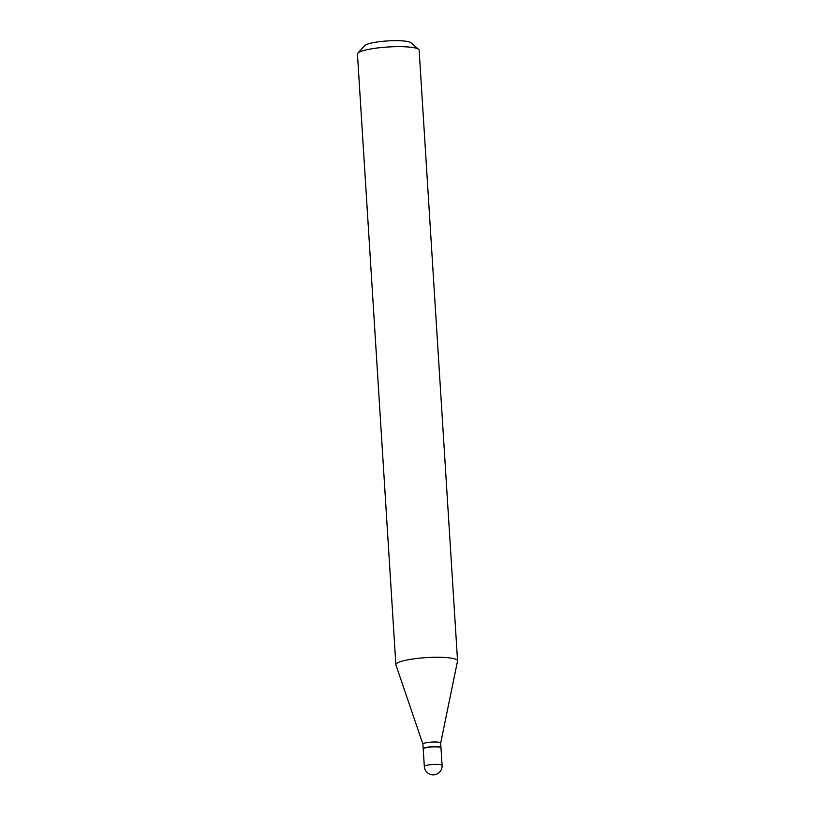 <?xml version="1.0" encoding="UTF-8"?>
<svg xmlns="http://www.w3.org/2000/svg" width="815" height="815" viewBox="0 0 815 815"><rect width="100%" height="100%" fill="white"/><g stroke="black" fill="none" stroke-linecap="round" stroke-linejoin="round"><path stroke-width="1.22" d="M424.32 766.508L423.219 748.995A8.904 1.487 -3.6 0 1 436.157 746.866A8.904 1.487 -3.6 0 1 440.986 747.875L442.087 765.387A8.904 1.487 -3.6 0 0 437.258 764.378A8.904 1.487 -3.6 0 0 425.298 765.754A8.904 1.487 -3.6 0 0 424.32 766.508A8.904 8.904 0 0 0 436.412 774.25A8.904 8.904 0 0 0 442.087 765.387M423.24 748.873A8.904 1.487 -3.6 0 1 423.199 748.751A8.904 1.487 -3.6 0 1 424.187 747.997A8.904 1.487 -3.6 0 1 434.13 746.622A8.904 1.487 -3.6 0 1 440.966 747.63A8.904 1.487 -3.6 0 1 440.946 747.752M422.924 744.197A8.904 1.487 -3.6 0 1 422.914 744.126A8.904 1.487 -3.6 0 1 423.892 743.372A8.904 1.487 -3.6 0 1 433.835 741.996A8.904 1.487 -3.6 0 1 440.671 743.005A8.904 1.487 -3.6 0 1 440.671 743.076M423.199 748.751L422.914 744.126L395.917 664.928A30.909 5.155 -3.6 0 1 395.866 664.694L357.449 54.085A30.909 5.155 -3.6 0 1 357.836 53.179L364.692 45.63A23.482 3.912 -3.6 0 1 366.984 44.326A23.482 3.912 -3.6 0 1 391.271 40.75A23.482 3.912 -3.6 0 1 410.892 42.726L418.635 49.358A30.909 5.155 -3.6 0 1 419.134 50.204L457.551 660.822A30.909 5.155 -3.6 0 1 457.531 661.057L440.681 743.046L440.966 747.63M357.836 53.179A30.909 5.155 -3.6 0 1 360.862 51.457A30.909 5.155 -3.6 0 1 392.81 46.761A30.909 5.155 -3.6 0 1 418.635 49.358M395.866 664.694A30.909 5.155 -3.6 0 1 399.279 662.075A30.909 5.155 -3.6 0 1 433.804 657.298A30.909 5.155 -3.6 0 1 457.551 660.822"/></g></svg>
